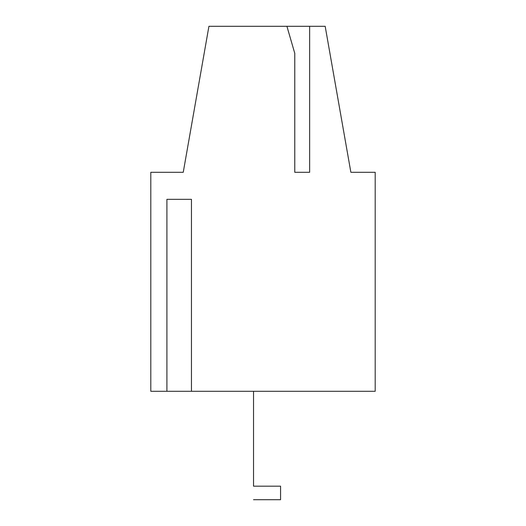 <?xml version="1.0" encoding="UTF-8"?>
<svg xmlns="http://www.w3.org/2000/svg" width="526" height="526" viewBox="0 0 526 526"><rect width="100%" height="100%" fill="white"/><g stroke="black" fill="none" stroke-linecap="round" stroke-linejoin="round"><path stroke-width="0.79" d="M253.539 486.182L253.539 391.285L253.539 486.182L280.575 486.182L280.575 499.7L253.539 499.7M309.636 26.3L325.18 26.3L350.868 172.291L375.196 172.291L375.196 391.285L191.464 391.285L191.464 199.328L166.913 199.328L166.913 391.285L150.804 391.285L150.804 172.291L183.245 172.291L208.927 26.3L309.636 26.3L309.636 172.291L294.77 172.291L309.636 172.291M280.575 486.182L280.575 499.7M286.92 26.3L294.77 53.336L294.77 172.291M191.464 391.285L166.913 391.285"/></g></svg>
